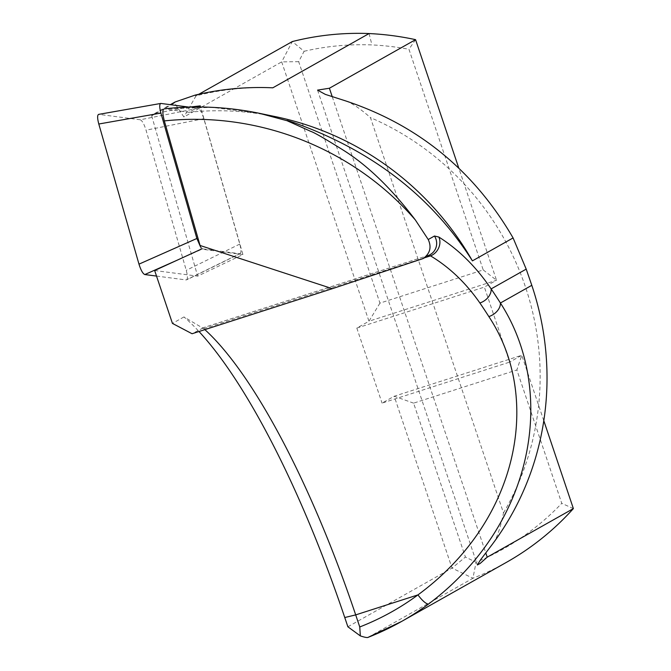 <?xml version="1.0" encoding="UTF-8"?>
<svg xmlns="http://www.w3.org/2000/svg" width="671" height="671" viewBox="0 0 671 671"><rect width="100%" height="100%" fill="white"/><g stroke="black" fill="none" stroke-linecap="round" stroke-linejoin="round"><path stroke-width="0.5" stroke-dasharray="3.35 2.52" d="M304.114 51.281A270.824 261.22 60.6 0 1 371.952 44.923A280.067 270.145 60.6 0 1 408.949 49.268L483.212 269.927L379.945 303.107L298.687 61.673L304.114 51.281L292.304 41.56L281.686 61.883L368.966 321.224L356.821 328.077L484.378 287.087L509.633 362.114L521.778 355.269L394.212 396.251L382.067 403.103L509.633 362.114M379.945 303.107L368.966 321.224L496.532 280.243L484.378 287.087M483.212 269.927L496.532 280.243L458.813 168.178M332.271 96.792L485.779 552.929M543.804 420.709L521.778 355.269L516.871 369.964L561.761 503.334A270.824 261.22 60.6 0 1 476.083 562.264L465.406 557.047L413.604 403.145L516.871 369.964M298.687 61.673L281.686 61.883L183.913 117.006L174.51 102.965L151.688 115.831L152.174 114.909L170.342 104.676M152.174 114.909L165.838 111.361L189.155 107.125L197.995 108.283L140.222 119.774L98.872 114.38L160.99 103.451M259.652 113.374L212.254 107.385L164.42 108.853L188.895 112.3L198.297 106.999M188.895 112.3A293.277 282.885 60.6 0 1 275.714 116.695M198.817 94.259L196.041 95.827A284.034 273.961 60.6 0 1 272.812 87.817M196.041 95.827L183.913 117.006M413.604 403.145L394.212 396.251L452.036 568.069L472.921 578.268A284.034 273.961 -119.4 0 0 506.345 562.399M347.88 626.781L452.036 568.069L465.406 557.047M204.865 329.629A369.906 95.752 72.2 0 0 203.833 328.706L183.946 316.938A385.758 99.853 -107.8 0 1 198.993 331.516M183.946 316.938L172.447 323.414M154.649 270.522L197.66 276.133L242.919 254.552L200.277 105.884M151.688 115.831L197.66 276.133M356.821 328.077L382.067 403.103M368.161 637.333L472.921 578.268L476.083 562.264M242.919 254.552L201.292 249.126L200.067 245.477M345.825 100.96C352.158 103.208 360.369 108.769 370.459 117.618L503.493 512.921C500.038 529.855 496.028 540.709 491.457 545.473M195.127 95.114L195.89 96.247M503.493 512.921A274.783 265.045 -119.4 0 0 370.459 117.618M175.064 102.009L174.51 102.965M203.145 327.968L192.074 333.739M428.777 255.383L428.023 255.517A13.21 12.741 -119.4 0 0 430.296 254.527L428.199 255.441M415.567 39.656L408.949 49.268M573.378 508.593L561.761 503.334M140.222 119.774C142.193 120.604 144.131 124.068 146.052 130.174L186.244 270.312C187.662 275.647 187.779 278.834 186.597 279.874M156.511 276.075L186.161 279.941L239.698 253.705L202.701 248.882L176.741 260.39M240.134 253.638C241.317 252.598 241.199 249.411 239.782 244.076L203.816 118.683C201.904 112.577 199.958 109.105 197.995 108.283M200.57 246.978L202.701 248.882M202.013 328.136L428.023 255.517L420.751 259.618M203.833 328.706L424.441 257.823M369.075 33.55L371.952 44.923M203.816 118.683L146.052 130.174M239.782 244.076L186.244 270.312M317.559 90.115L477.358 564.948M202.256 328.035L428.266 255.425M240.293 253.563L186.756 279.799"/><path stroke-width="1.01" d="M458.813 168.178L415.567 39.656A293.277 282.885 -119.4 0 0 369.075 33.55A284.034 273.961 -119.4 0 0 292.304 41.56L198.817 94.259M332.271 96.792L329.394 88.237L415.567 39.656M485.779 552.929L487.205 557.173L480.109 563.489L477.358 564.948L480.78 559.497L491.457 545.473A284.034 273.961 -119.4 0 0 531.801 285.318L526.207 269.13L491.13 288.907A13.21 9.612 145.7 0 1 479.882 302.973A369.906 95.752 -107.8 0 1 488.849 316.595C541.539 395.949 520.813 519.287 417.958 594.892A270.824 261.22 60.6 0 1 359.757 626.966L355.697 614.896A369.906 95.752 72.2 0 0 204.865 329.629M531.801 285.318L500.415 303.015C556.561 389.817 536.137 523.145 428.744 603.875A284.034 273.961 60.6 0 1 401.585 621.455L506.345 562.399A284.034 273.961 -119.4 0 0 573.378 508.593L487.205 557.173M573.378 508.593L543.804 420.709M170.342 104.676L175.064 102.009L195.127 95.114C220.616 89.042 246.509 86.609 272.812 87.817L369.075 33.55M198.297 106.999L200.277 105.884L189.155 107.125L160.99 103.451M201.292 249.126L154.649 270.522L172.447 323.414L192.074 333.739L332.346 288.673L423.116 258.57C430.061 253.588 431.763 247.238 428.232 239.522L415.324 219.929C391.889 188.996 368.111 165.88 343.971 150.581C325.217 138.83 314.179 132.439 310.858 131.415L291.071 122.499C284.84 119.866 285.586 119.832 293.286 122.399L259.652 113.374L275.714 116.695A293.277 282.885 60.6 0 1 472.418 260.868L513.089 237.937L526.207 269.13M329.394 88.237L317.559 90.115L325.376 94.41L345.825 100.96C418.268 125.133 474.028 170.795 513.089 237.937M367.876 637.45L401.585 621.455A284.034 273.961 60.6 0 1 368.161 637.333C367.507 637.861 364.898 637.391 360.335 635.907L347.88 626.781L344.76 617.53L355.697 614.896L417.958 594.892A13.21 3.464 -126.4 0 0 428.744 603.875M198.993 331.516A385.758 99.853 -107.8 0 1 344.76 617.53M332.346 288.673L200.067 245.477L164.345 120.914C162.357 113.324 162.382 109.298 164.42 108.853M293.286 122.399C371.877 150.329 431.587 196.486 472.418 260.868M488.849 316.595A13.21 9.067 147.5 0 0 500.415 303.015A383.116 99.165 -107.8 0 0 491.13 288.907C476.242 266.957 458.821 249.671 438.859 237.056L434.456 236.016L428.232 239.522M360.335 635.907L359.757 626.966M438.859 237.056A13.21 11.214 121.3 0 1 430.522 255.869L428.023 255.517M424.441 257.823L430.522 255.869C449.444 267.217 465.9 282.919 479.882 302.973M160.746 103.46C159.371 104.206 159.421 107.419 160.906 113.08L98.796 124.009L138.981 264.148C140.902 270.254 142.848 273.718 144.81 274.548L156.511 276.075M98.796 124.009C97.303 118.339 97.253 115.135 98.629 114.38M160.906 113.08L196.871 238.482L200.57 246.978M415.324 219.929C353.391 148.425 258.142 110.925 164.345 120.914M430.522 254.393A13.21 12.741 -119.4 0 0 434.456 236.016M176.741 260.39L144.81 274.548M196.871 238.482L138.981 264.148M264.575 114.422C231.52 107.024 198.096 105.162 164.311 108.828M423.141 258.561L430.296 254.527M160.847 103.435L98.729 114.364"/></g></svg>

